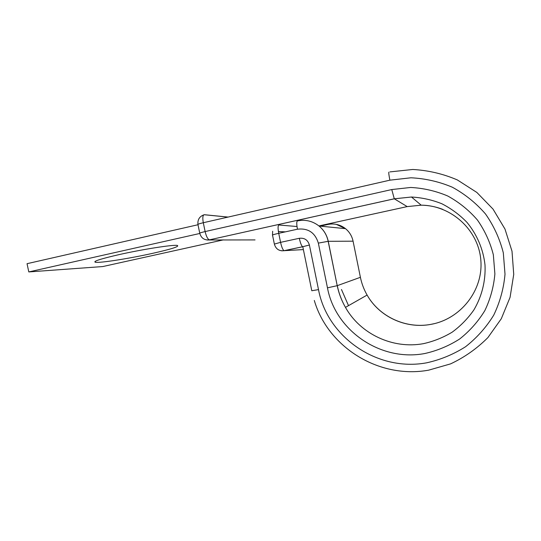 <?xml version="1.0" encoding="UTF-8"?>
<svg xmlns="http://www.w3.org/2000/svg" width="541" height="541" viewBox="0 0 541 541"><rect width="100%" height="100%" fill="white"/><g stroke="black" fill="none" stroke-linecap="round" stroke-linejoin="round"><path stroke-width="0.81" d="M152.995 253.262C171.565 249.056 179.673 246.453 177.333 245.452C173.654 244.471 142.81 249.245 118.81 254.676C100.504 258.896 92.694 261.431 95.385 262.27C99.923 263.197 130.259 258.355 152.995 253.262M223.325 239.886L102.749 266.557L28.801 271.927L199.805 233.469M197.999 224.738L27.05 263.69L28.801 271.927M228.113 217.069L204.315 214.709C202.767 215.041 202.429 217.712 203.294 222.73L205.127 231.568C206.297 236.464 207.73 239.223 209.421 239.852L394.308 198.811L411.471 197.019C421.953 197.607 432.09 199.859 441.882 203.768C451.268 208.583 459.634 214.784 466.971 222.371C477.047 234.571 483.309 249.374 485.013 265.07C485.757 280.84 481.875 296.394 473.869 309.952C467.85 318.548 460.621 325.952 452.181 332.16C443.221 337.543 433.659 341.378 423.508 343.65C392.712 349.371 360.245 333.885 345.469 307.376C341.567 300.58 338.815 293.344 337.212 285.682L327.467 287.832C335.292 330.531 380.526 361.936 424.827 353.516C437.236 350.724 448.841 345.888 459.64 339.011C469.703 331.065 478.102 321.604 484.824 310.635C490.396 299.017 493.744 286.777 494.887 273.922L493.345 254.791C490.16 242.26 484.864 230.682 477.466 220.065C469 210.266 459.106 202.253 447.772 196.018C435.877 190.98 423.515 188.126 410.68 187.463L391.765 189.553L394.281 198.79L407.204 206.601L421.189 205.174C451.424 205.323 478.67 230.195 480.848 260.37C483.343 290.524 460.452 319.217 430.907 324.363C405.818 329.171 379.2 316.688 367.102 295.061C363.924 289.503 361.692 283.599 360.414 277.337L353.063 241.13C351.975 236.079 349.459 231.92 345.51 228.654C340.215 224.583 334.311 223.183 327.805 224.461L320.184 226.131M318.92 225.928L407.251 206.588M430.913 324.357C405.831 329.097 379.248 316.647 367.102 295.061L345.469 307.376C341.587 300.566 338.862 293.323 337.286 285.655L360.407 277.303M388.932 172.139C388.533 172.2 388.851 174.878 389.872 180.173L410.95 177.786C425.267 178.483 439.069 181.627 452.357 187.227C465.017 194.158 476.087 203.091 485.548 214.02C493.832 225.874 499.749 238.804 503.306 252.809L505.01 274.179C503.718 288.542 499.958 302.196 493.717 315.16C486.183 327.386 476.79 337.915 465.537 346.747C453.48 354.389 440.53 359.738 426.7 362.808C377.334 372.019 327.21 337.016 318.507 289.618L309.398 245.019C307.836 239.961 304.475 237.715 299.315 238.29L280.576 242.348C281.678 247.203 282.848 249.983 284.099 250.686L303.386 249.597M318.507 289.618L311.799 290.74L302.798 246.737L284.241 250.699L281.665 250.828M302.622 246.703C301.486 245.885 300.383 243.078 299.315 238.29M297.002 226.517L278.973 225.015C277.878 225.421 277.797 228.187 278.723 233.32L280.576 242.348L274.368 244.086C275.822 249.029 279.068 251.227 284.099 250.686L302.635 246.73M327.467 287.832L318.345 243.112C315.085 232.616 308.127 227.977 297.462 229.208L278.723 233.32C273.949 234.395 271.886 235.017 272.536 235.173L274.334 243.93M297.462 229.208C296.515 224.048 296.536 221.276 297.516 220.897C305.408 219.328 312.583 221.032 319.028 226.016C323.843 230.013 326.913 235.105 328.252 241.3L353.07 241.185M302.703 246.723L309.398 245.019M318.345 243.112L328.252 241.3L337.212 285.682L328.171 241.3C326.865 235.105 323.816 230.006 319.028 226.016L345.51 228.654L336.279 224.359M348.512 305.645L341.472 289.496M206.987 239.988L255.048 239.913M389.872 180.173L203.294 222.73C199.095 223.724 197.323 224.366 197.979 224.65L199.737 233.13M391.765 189.553L205.127 231.568C200.927 232.549 199.149 233.157 199.791 233.387C201.266 238.223 204.478 240.38 209.421 239.852L394.281 198.79L411.471 197.019L421.189 205.174C428.621 205.289 435.809 206.689 442.754 209.367M204.315 214.709L203.741 214.865M430.981 324.343L434.227 323.667M314.301 300.458C327.819 347.024 378.774 379.268 428.682 370.152L450.585 363.877C464.523 357.337 476.959 348.566 487.901 337.584L501.291 318.75L510.075 297.313L513.734 274.402L512.009 251.227L504.983 229.066L493.04 209.117L476.858 192.447L457.341 179.93C443.032 173.803 428.161 170.32 412.729 169.475L390 171.896M95.196 261.344L95.385 262.27M327.839 224.468L320.231 226.131M197.925 224.353C197.546 219.47 199.643 216.265 204.207 214.736L228.004 217.097M272.664 231.25L272.502 234.97M278.399 231.521L285.384 231.859"/></g></svg>
